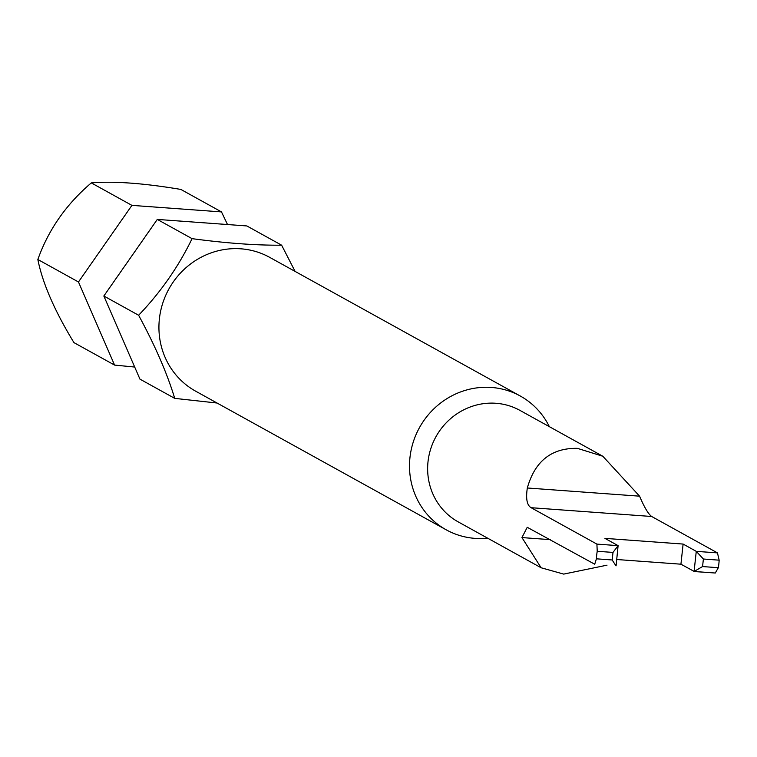 <?xml version="1.0" encoding="UTF-8"?>
<svg xmlns="http://www.w3.org/2000/svg" width="757" height="757" viewBox="0 0 757 757"><rect width="100%" height="100%" fill="white"/><g stroke="black" fill="none" stroke-linecap="round" stroke-linejoin="round"><path stroke-width="1.14" d="M241.72 416.672L195.647 391.18A76.466 72.89 -61 0 1 159.386 318.924A76.466 72.89 -61 0 1 269.7 257.361L520.267 396.006A76.466 72.89 -61 0 1 549.345 426.664M217.06 403.027L174.725 398.371L139.941 379.125L103.841 296.006L157.295 219.416L246.848 225.946L281.632 245.192L295.098 271.413M227.27 224.044L221.489 211.913L180.866 189.43C143.688 183.194 113.834 181.018 91.304 182.901C66.209 204.286 48.391 229.816 37.85 259.49L78.473 281.973L114.581 365.092L134.159 366.994M174.725 398.371C167.117 373.296 155.081 345.589 138.616 315.253C160.607 292.334 178.425 266.805 192.07 238.654C226.229 243.224 256.074 245.4 281.632 245.192M607.01 565.167L563.71 574.099L541.123 567.769L521.942 537.574L527.232 527.288L594.718 564.22L596.412 558.817A63.72 60.74 -61 0 1 597.226 551.276L596.904 544.103L531.111 507.701C526.967 505.288 525.708 498.721 527.326 487.991C534.887 461.136 551.569 447.917 577.373 448.343L602.827 456.253L639.58 496.176C644.349 507.379 648.38 514.154 651.682 516.492L717.466 552.894L719.15 560.171A63.72 60.74 -61 0 1 718.327 567.712L715.28 573.021L694.727 571.516M541.123 567.769L458.231 521.904A63.72 60.74 -61 0 1 430.733 448.844A63.72 60.74 -61 0 1 495.92 403.273A63.72 60.74 -61 0 1 519.936 410.389L602.827 456.253M487.64 538.18A76.466 72.89 -61 0 1 475.046 538.369A76.466 72.89 -61 0 1 446.223 529.824A76.466 72.89 -61 0 1 413.218 442.154A76.466 72.89 -61 0 1 491.444 387.461A76.466 72.89 -61 0 1 520.267 396.006M616.851 559.518L680.931 564.192L694.358 571.544L715.28 573.021M596.904 544.103L618.1 545.646L604.938 538.369L683.117 544.065L696.27 551.351L717.466 552.894M680.931 564.192L683.117 544.065M719.15 560.171L703.385 559.016L696.27 551.351L694.084 571.469L702.562 566.558L718.327 567.712M596.412 558.817L612.176 559.972L615.914 565.772M612.176 559.972L613 552.421L618.1 545.646L616.084 565.829M103.841 296.006L138.616 315.253M157.295 219.416L192.07 238.654M221.489 211.913L131.926 205.374L78.473 281.973M91.304 182.901L131.926 205.374M37.85 259.49C42.506 283.052 54.542 310.758 73.949 342.618L114.581 365.092M613 552.421L597.226 551.276M703.385 559.016L702.562 566.558M639.58 496.176L527.326 487.991M651.682 516.492L531.111 507.701M550.301 539.646L521.942 537.574M446.223 529.824L241.152 416.359"/></g></svg>

